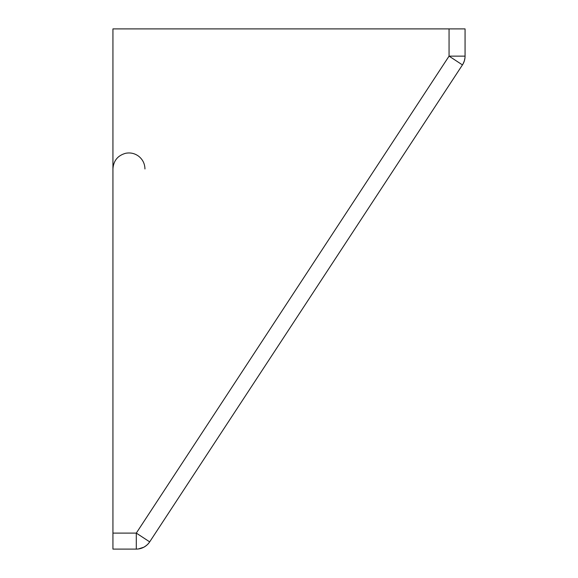 <?xml version="1.0" encoding="UTF-8"?>
<svg xmlns="http://www.w3.org/2000/svg" width="578" height="578" viewBox="0 0 578 578"><rect width="100%" height="100%" fill="white"/><g stroke="black" fill="none" stroke-linecap="round" stroke-linejoin="round"><path stroke-width="0.87" d="M465.023 57.294A16.003 16.003 0 0 1 464.987 57.757L464.979 57.8A16.003 16.003 0 0 1 464.979 57.836M149.688 541.868L136.3 533.097L112.934 533.097L112.934 549.1L136.3 549.1A16.003 16.003 0 0 0 149.688 541.868L462.443 64.909A16.003 16.003 0 0 0 465.066 56.131L449.063 56.131L462.443 64.909A16.003 16.003 0 0 0 462.978 64.042L463.05 63.92A16.003 16.003 0 0 1 462.443 64.909A16.003 16.003 0 0 0 464.401 60.712L464.401 60.712A16.003 16.003 0 0 0 464.987 57.728M143.9 547.178L143.908 547.178A16.003 16.003 0 0 0 148.495 543.457L148.914 542.952C147.939 544.288 146.27 545.697 143.908 547.178L146.494 545.437M138.33 548.97L138.279 548.977A16.003 16.003 0 0 0 143.908 547.178L138.344 548.97M464.994 57.641A16.003 16.003 0 0 0 465.066 56.131L465.066 28.9L112.934 28.9L112.934 533.097M449.063 28.9L449.063 56.131L136.3 533.097L136.3 549.1M464.828 58.913L465.008 57.533M463.05 63.92L464.358 60.849M147.701 544.332L148.77 543.132M138.785 548.905L139.688 548.739M140.324 548.587L143.908 547.178M464.401 60.712L464.994 57.677M112.934 168.957C113.483 160.749 117.717 155.533 125.628 153.293C130.418 152.375 134.775 153.365 138.698 156.262C142.744 159.528 144.825 163.755 144.948 168.957"/></g></svg>
